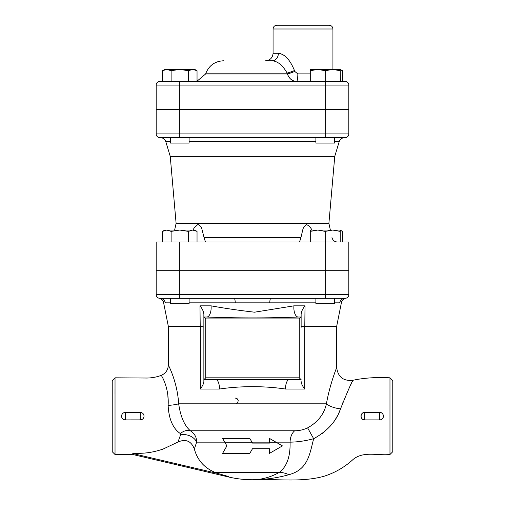 <?xml version="1.0" encoding="UTF-8"?>
<svg xmlns="http://www.w3.org/2000/svg" width="505" height="505" viewBox="0 0 505 505"><rect width="100%" height="100%" fill="white"/><g stroke="black" fill="none" stroke-linecap="round" stroke-linejoin="round"><path stroke-width="0.76" d="M340.623 408.595L340.528 408.867C347.623 391.306 351.789 381.767 353.033 380.252C351.783 381.78 347.617 391.324 340.528 408.867A13.092 4.589 -168.2 0 1 326.419 403.811C329.809 384.393 336.709 367.463 336.665 367.571C336.721 367.413 329.809 384.406 326.419 403.811C324.122 414.144 317.853 422.161 307.621 427.861C303.436 429.824 299.137 430.79 294.718 430.771A13.092 8.219 -90 0 0 290.072 442.153C290.457 456.469 286.884 466.551 279.347 472.383C270.484 477.269 261.533 479.725 252.5 479.75C276.121 478.582 300.38 482.641 323.478 476.423C334.626 472.989 344.505 467.333 353.102 459.449C363.632 450.75 378.112 455.889 389.974 454.5L392.776 451.697L392.776 394.026M330.352 230.053L328.9 223.324L334.758 156.361L170.242 156.361L165.798 141.646C164.882 139.14 163.09 137.814 160.426 137.657L170.406 137.657L170.406 143.085L189.11 143.085L189.11 137.657M315.89 137.657L315.89 143.085L334.594 143.085L334.594 137.657M162.484 70.725L164.794 69.393L166.802 69.393L162.484 70.725L162.484 81.362M197.038 70.725L192.721 69.393L194.722 69.393L197.038 70.725L197.038 81.362L310.278 81.362L310.278 69.393L317.759 69.393L310.278 70.725M179.761 69.393L171.119 70.725L166.802 69.393L192.721 69.393L188.397 70.725L179.761 69.393M332.719 69.393L325.239 70.725L317.759 69.393L340.206 69.393L340.206 70.725L332.719 69.393M342.516 81.362L342.516 70.725L340.206 69.696M156.178 85.099A3.743 3.743 0 0 1 159.915 81.362A3.743 3.743 0 0 0 156.178 85.099L179.761 85.099L179.761 81.362L159.915 81.362A3.743 3.743 0 0 0 156.178 85.099L156.178 109.415L348.822 109.415L348.822 85.099A3.743 3.743 0 0 0 345.085 81.362A3.743 3.743 0 0 1 348.822 85.099A3.743 3.743 0 0 0 345.085 81.362L171.119 81.362L171.119 70.725M188.397 81.362L188.397 70.725M340.408 81.362L340.206 70.725M179.761 109.415L179.761 85.099L325.239 85.099L325.239 70.725M315.89 298.322L315.89 303.751L334.594 303.751L334.594 298.322M165.305 302.836L165.312 302.836C163.02 302.628 163.02 302.628 165.312 302.836A5.612 5.505 90 0 0 159.915 298.322L234.181 298.322L189.11 298.322L189.11 303.751L170.406 303.751L170.406 298.322M325.239 270.27L325.239 298.322L270.819 298.322L345.085 298.322C346.058 298.24 346.058 298.24 345.085 298.322C346.058 298.24 346.058 298.24 345.085 298.322A3.743 3.743 0 0 0 348.822 294.585A3.743 3.743 0 0 1 345.811 298.253L345.811 298.253A3.743 3.743 0 0 0 348.822 294.585L156.178 294.585A3.743 3.743 0 0 0 159.46 298.297A3.743 3.743 0 0 1 156.178 294.585A3.743 3.743 0 0 0 159.915 298.322C158.942 298.24 158.942 298.24 159.915 298.322A3.743 3.743 0 0 1 156.178 294.585L156.178 270.27L348.822 270.27L348.822 294.585A3.743 3.743 0 0 1 345.085 298.322A5.612 5.505 90 0 0 339.688 302.836C341.98 302.628 341.98 302.628 339.688 302.836L334.594 302.836M189.11 302.836L269.746 302.836A5.612 1.092 90 0 1 270.819 298.322L316.534 298.322M317.759 230.053L310.278 231.391L310.278 230.053L332.719 230.053L325.239 231.391L317.759 230.053M340.206 230.053L340.206 231.391L332.719 230.053L340.206 230.053L342.516 231.391L340.206 230.362M340.206 242.028L340.206 231.391M325.239 270.08L156.178 270.08L156.178 242.028L348.822 242.028L348.822 270.08L325.239 270.08L325.239 231.391M310.278 242.028L310.278 231.391M342.516 242.028L342.516 231.391M162.484 231.391L164.794 230.053L166.802 230.053L162.484 231.391L162.484 242.028M197.038 231.391L192.721 230.053L194.722 230.053L197.038 231.391L197.038 242.028M179.761 230.053L171.119 231.391L166.802 230.053L192.721 230.053L188.397 231.391L179.761 230.053M171.119 242.028L171.119 231.391M188.397 242.028L188.397 231.391M329.184 25.25L276.816 25.25C274.543 25.471 273.293 26.721 273.072 28.993L332.928 28.993C332.707 26.721 331.457 25.471 329.184 25.25M310.278 73.882L297.843 73.882L294.743 71.42L294.466 70.536C290.053 59.735 284.687 53.991 278.369 53.303L280.881 53.789M294.743 71.426L294.743 71.426A7.48 0.776 158.8 0 1 287.433 73.976C289.264 78.818 292.307 81.28 296.549 81.362A7.48 1.288 -90 0 0 297.843 73.882M273.072 53.303C272.631 57.848 270.137 60.341 265.592 60.789L272.214 60.789A7.48 6.155 90 0 0 278.369 53.303L273.072 53.303L273.072 28.993M272.214 60.789C277.832 61.275 282.8 65.379 287.105 73.092A7.48 0.795 158.9 0 0 294.466 70.536M294.276 81.059L293.462 80.8M291.644 79.866L290.394 78.868M288.071 75.624L287.484 74.128M205.617 73.976L205.939 73.092L287.105 73.092L287.433 73.976L205.617 73.976L197.038 81.185M325.239 109.604L348.822 109.604L348.822 133.92A3.743 3.743 0 0 1 345.085 137.657L179.761 137.657L179.761 133.92L156.178 133.92L156.178 109.604L325.239 109.604L325.239 137.657M299.111 242.028C299.604 241.699 300.21 240.222 300.93 237.596L302.975 228.967L303.486 227.723L306.017 224.769L306.787 224.643L309.628 226.391L312.09 230.053M192.91 230.053L194.337 227.723L197.543 224.769L198.345 224.643L200.782 226.391L201.621 227.963L204.07 237.596C204.834 240.329 205.44 241.807 205.889 242.028M328.9 223.324L176.1 223.324L174.648 230.053M334.758 156.361L339.202 141.646C340.13 139.153 341.917 137.821 344.574 137.657M159.915 137.657A3.743 3.743 0 0 1 156.178 133.92A3.743 3.743 0 0 0 159.915 137.657L179.761 137.657M178.669 403.811C177.287 381.067 167.919 364.433 168.335 364.951C167.931 364.477 177.255 380.959 178.669 403.811A11.224 1.534 175.7 0 1 168.121 405.401C169.27 387.329 161.183 374.937 161.196 375.404C161.177 374.899 169.282 387.411 168.121 405.401C168.847 419.156 172.944 428.562 180.411 433.612A11.224 8.957 126.9 0 1 190.372 430.771C184.445 425.671 180.544 416.682 178.669 403.811L326.419 403.811M170.696 370.203L171.687 372.621M173.335 377.09L174.553 380.884M175.809 385.454L176.561 388.667M336.608 367.728L336.665 326.381L304.685 326.381C302.375 326.621 301.195 326.931 301.132 327.303L301.132 314.255C301.327 311.623 302.628 308.82 305.026 305.841L304.786 326.381L301.132 326.381M285.489 389.039A9.349 3.668 -90 0 1 289.15 379.684L215.85 379.684A9.349 3.668 -90 0 1 219.511 389.039C240.285 385.883 264.67 385.87 285.489 389.039L304.685 389.039C302.394 385.902 301.214 383.383 301.132 381.471M205.743 377.816L205.743 318.901L299.257 318.901L299.257 377.816L205.743 377.816L203.868 379.684L203.868 327.303C203.805 326.931 202.625 326.621 200.315 326.381L168.335 326.381L168.335 364.951C168.096 369.9 165.716 373.384 161.196 375.404C156.121 377.273 150.875 378.144 145.459 378.018L115.026 377.816L112.224 380.618L112.224 451.697L115.026 454.5L132.796 454.5L228.563 476.979L228.563 476.562L228.563 476.979A104.743 104.743 0 0 0 252.5 479.75C264.759 479.731 276.904 478.046 288.942 474.687C308.088 469.467 309.533 454.487 313.668 438.725C327.518 431.055 336.475 421.101 340.528 408.867L338.798 413.09M332.745 378.611L333.679 375.77M334.556 373.233L335.358 371.017M200.214 326.381L199.974 305.841C202.372 308.826 203.673 311.629 203.868 314.255L203.868 381.471C203.786 383.383 202.606 385.902 200.315 389.039L219.511 389.039M305.026 305.841L293.942 305.841A9.349 4.393 -90 0 0 298.253 317.026C270.017 318.188 234.989 318.188 206.747 317.026A9.349 4.393 90 0 0 211.058 305.841L199.974 305.841M293.942 305.841L254.552 312.191C239.263 310.442 224.763 308.328 211.058 305.841M289.15 379.684L301.132 379.684L299.257 377.816M203.868 379.684L215.85 379.684M203.868 327.303L203.868 314.255L203.868 317.026L206.747 317.026M299.257 318.901L301.132 317.026L301.132 314.255L301.132 317.026L298.253 317.026M205.743 318.901L203.868 317.026M269.468 442.21L269.468 438.416L282.428 445.896L269.468 453.376L269.468 448.705L252.5 448.705L249.798 453.376L222.572 453.376L226.897 445.896L222.572 438.416L249.798 438.416L252.5 443.093L269.468 443.093L269.468 442.21L276.039 442.21M249.798 438.416L252.5 443.093M269.468 443.093L269.468 438.416M282.428 445.896L269.468 453.376L269.468 448.705M288.942 474.687A37.408 24.076 61.2 0 0 279.347 472.383L215.061 472.383C204.336 467.971 197.43 460.181 194.343 449.014L196.628 442.153C196.704 437.305 194.621 433.511 190.372 430.771L294.718 430.771M236.264 403.811L237.823 402.504L238.19 400.522L237.198 398.754L235.223 398.016M168.096 399.316L167.875 396.147M180.411 433.612L180.55 434.906A11.224 7.512 -161.8 0 1 196.628 442.153L224.731 442.153M194.343 449.014C191.262 441.01 185.815 438.668 178 442.008L177.874 442.083M180.55 434.906L178 442.008L162.869 449.172C152.068 452.6 145.238 453.578 132.796 453.364L132.796 454.5M215.061 472.383A104.32 104.32 0 0 0 218.684 473.696L228.563 476.562M140.276 419.87L125.316 419.895A3.743 3.743 0 0 1 121.572 416.253L121.572 416.158C121.8 413.885 123.043 412.635 125.316 412.421L140.276 412.415L140.276 419.895A3.743 3.743 0 0 0 144.02 416.158A3.743 3.743 0 0 0 140.276 412.415L125.316 412.421A3.743 3.743 0 0 0 121.572 416.158C121.8 418.43 123.043 419.674 125.316 419.895L125.316 412.415M112.224 451.697L115.026 454.5L115.026 377.816M115.014 389.14L115.007 394.115M336.665 367.571C338.022 377.096 343.476 381.319 353.033 380.252L352.926 380.461M352.692 380.922L352.124 382.058M351.095 384.141L350.533 385.302M348.86 388.799L348.298 390.005M343.331 401.469L342.314 404.05M336.949 416.694L335.73 418.759M332.58 423.285L330.144 426.233M324.904 431.44L322.417 433.429M307.621 427.861L313.668 438.725C305.342 440.934 297.477 442.071 290.072 442.153L275.938 442.153M298.954 470.294L297.59 471.133M379.684 412.427C384.507 412.187 384.507 420.128 379.684 419.882L379.684 419.895A3.743 3.743 0 0 0 383.428 416.158A3.743 3.743 0 0 0 379.684 412.415L379.684 419.895L364.724 419.895L364.724 412.433A3.743 3.743 0 0 0 360.98 416.158A3.743 3.743 0 0 0 364.724 419.895L364.724 419.889C359.901 420.128 359.901 412.194 364.724 412.433L379.684 412.415M392.776 451.697L392.776 380.618L389.974 377.816L389.974 454.5M235.254 302.836A5.612 1.092 90 0 0 234.181 298.322L270.819 298.322M159.479 298.297A3.743 3.743 0 0 0 159.915 298.322A3.743 3.743 0 0 1 159.479 298.297M345.464 298.303A3.743 3.743 0 0 1 345.085 298.322A3.743 3.743 0 0 0 345.464 298.303M325.239 109.415L325.239 85.099L348.822 85.099M269.746 302.836L315.89 302.836M300.93 237.596L204.07 237.596M165.798 141.646L170.406 141.646M189.11 141.646L315.89 141.646M334.594 141.646L339.202 141.646M179.761 109.604L179.761 133.92L348.822 133.92A3.743 3.743 0 0 1 345.085 137.657M179.761 270.08L179.761 242.028M304.685 326.381L304.685 389.039M200.315 389.039L200.315 326.381M165.312 302.836L170.406 302.836M251.989 442.21L224.763 442.21M251.957 442.153L269.468 442.153M218.684 473.696L132.796 453.541M179.761 298.322L179.761 270.27M125.316 419.895L140.276 419.895M340.206 69.393L342.516 70.725M332.928 69.393L332.928 28.993M205.939 73.092C209.221 65.315 215.079 61.212 223.513 60.789M331.974 237.596C332.763 240.355 334.594 241.832 337.46 242.028M176.1 223.324L170.242 156.361M336.665 326.381L341.412 302.653C341.329 300.109 345.647 297.931 345.805 298.253M168.335 326.381L163.588 302.653C163.708 300.121 159.296 297.918 159.201 298.253L159.346 298.278M389.974 377.816C376.477 377.077 364.162 377.891 353.033 380.252"/></g></svg>
